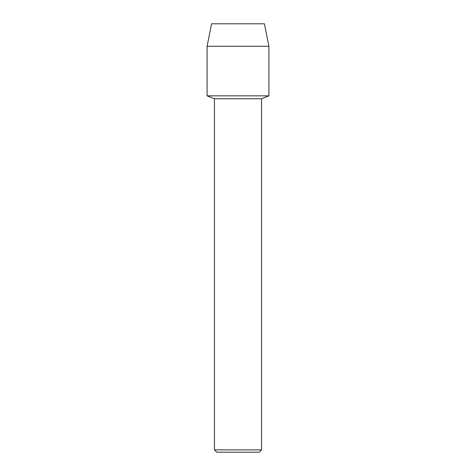 <?xml version="1.0" encoding="UTF-8"?>
<svg xmlns="http://www.w3.org/2000/svg" width="476" height="476" viewBox="0 0 476 476"><rect width="100%" height="100%" fill="white"/><g stroke="black" fill="none" stroke-linecap="round" stroke-linejoin="round"><path stroke-width="0.71" d="M264.424 23.8L211.576 23.8L264.424 23.8L268.91 46.273L268.91 95.849L238 95.849L268.91 95.849L261.562 98.746L261.562 449.862L214.438 449.862L216.776 452.2L259.224 452.2L261.562 449.862M214.438 449.862L214.438 98.746L261.562 98.746M211.576 23.8L207.09 46.273L207.09 95.849L238 95.849L207.09 95.849L214.438 98.746M207.09 46.273L268.91 46.273"/></g></svg>
